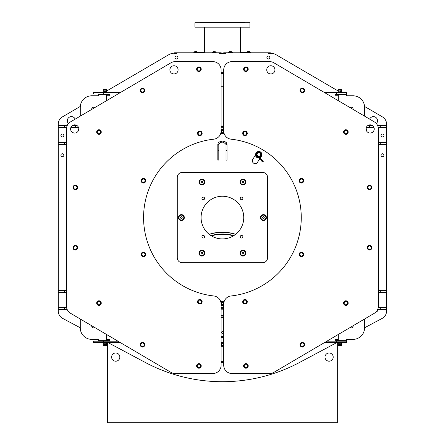 <?xml version="1.0" encoding="UTF-8"?>
<svg xmlns="http://www.w3.org/2000/svg" width="445" height="445" viewBox="0 0 445 445"><rect width="100%" height="100%" fill="white"/><g stroke="black" fill="none" stroke-linecap="round" stroke-linejoin="round"><path stroke-width="0.67" d="M237.947 22.745L238.681 22.745M206.157 22.745L206.886 22.745M216.098 22.745L217.099 22.745M244.906 22.745L244.411 22.25L200.422 22.25L199.933 22.745M227.734 22.745L228.736 22.745M249.912 22.745L194.927 22.745L194.927 27.173L249.912 27.173L249.912 22.745M176.459 52.783L176.459 53.439L173.878 53.439A0.823 0.823 0 0 1 174.679 52.783L220.915 52.783A0.823 0.823 0 0 1 221.716 53.439M62.345 116.929L80.306 106.433L62.345 116.929A8.205 8.205 0 0 0 58.278 124.016L58.278 125.496L58.278 124.016M100.765 94.474L101.605 93.978L100.765 94.474M106.533 91.097L169.033 54.557L106.533 91.097M275.8 54.557L338.3 91.097L275.8 54.557A8.205 8.205 0 0 0 271.661 53.439L270.961 53.439A0.823 0.823 0 0 0 270.154 52.783L223.924 52.783A0.823 0.823 0 0 0 223.117 53.439M343.234 93.978L344.074 94.474L343.234 93.978M382.494 116.929L364.533 106.433L382.494 116.929A8.205 8.205 0 0 1 386.555 124.016L386.555 127.465L378.217 127.465M221.104 336.57A118.999 118.999 0 0 0 223.729 336.57M223.729 86.285A41.035 41.035 0 0 0 221.104 86.285M235.683 234.287A42.842 42.842 0 0 0 209.156 234.287M221.104 317.847A42.842 42.842 0 0 0 223.729 317.847M222.951 333.199A0.901 0.901 0 0 0 222.778 331.647A0.901 0.901 0 0 0 221.521 332.576A0.901 0.901 0 0 0 222.951 333.199M221.104 337.388A119.822 119.822 0 0 0 223.729 337.388M211.386 235.839A40.706 40.706 0 0 1 233.447 235.839M223.729 315.711A40.706 40.706 0 0 1 221.104 315.711M209.306 234.409A42.675 42.675 0 0 1 235.527 234.409M223.729 317.68A42.675 42.675 0 0 1 221.104 317.68M233.825 235.605A41.035 41.035 0 0 0 211.008 235.605M221.104 316.039A41.035 41.035 0 0 0 223.729 316.039M222.316 331.659A0.823 0.823 0 0 0 221.777 332.977A0.823 0.823 0 0 0 223.184 332.782A0.823 0.823 0 0 0 222.316 331.659M223.729 315.75A40.745 40.745 0 0 1 221.104 315.75M211.336 235.811A40.745 40.745 0 0 1 233.497 235.811M221.104 125.996A91.592 91.592 0 0 1 223.729 125.996M223.729 309.158A91.592 91.592 0 0 1 221.104 309.158M223.729 361.685A144.113 144.113 0 0 1 221.104 361.685M221.104 73.47A144.113 144.113 0 0 1 223.729 73.47M246.908 303.006A2.297 2.297 0 0 0 245.089 299.468A2.297 2.297 0 0 0 242.931 302.817A2.297 2.297 0 0 0 246.908 303.006M246.908 301.293L246.346 303.206L244.416 303.674L243.042 302.233L243.604 300.325L245.534 299.852L246.908 301.293L245.534 299.852L243.604 300.325L243.042 302.233L244.416 303.674L246.346 303.206L246.908 301.293M303.607 253.728A2.297 2.297 0 0 0 299.724 252.849A2.297 2.297 0 0 0 300.903 256.654A2.297 2.297 0 0 0 303.607 253.728M302.294 252.627L303.395 254.284L302.511 256.07L300.525 256.192L299.424 254.534L300.308 252.754L302.294 252.627L300.308 252.754L299.863 253.644L299.424 254.534L300.525 256.192L302.511 256.07L303.395 254.284L302.294 252.627M302.3 178.623A2.297 2.297 0 0 0 299.129 181.032A2.297 2.297 0 0 0 302.8 182.572A2.297 2.297 0 0 0 302.3 178.623M300.614 178.918L302.589 179.14L303.39 180.965L302.205 182.567L300.23 182.344L299.429 180.52L300.614 178.918L299.429 180.52L300.23 182.344L302.205 182.567L303.39 180.965L302.589 179.14L300.614 178.918M66.544 127.954L66.483 129.267M78.782 129.261A1.641 1.641 0 0 1 78.632 129.267L77.975 129.267L77.975 127.954L70.711 127.954M95.341 107.273L93.406 107.273A1.641 1.641 0 0 0 91.765 108.914L91.765 109.375L91.765 108.914A1.641 1.641 0 0 1 93.406 107.273M80.272 107.273L80.272 116.134L80.272 107.273A11.492 11.492 0 0 1 91.765 95.786L98.328 95.786L98.328 94.474L109.82 94.474L109.82 95.786L106.533 95.786L106.533 100.687M91.765 95.786L98.328 95.786M66.483 305.882L66.544 307.195M80.272 327.876L80.272 319.015L80.272 327.876A11.492 11.492 0 0 0 91.765 339.368L98.328 339.368L98.328 340.681L109.82 340.681L109.82 339.368L109.82 340.681M93.406 327.876A1.641 1.641 0 0 1 91.765 326.235L91.765 325.773L91.765 326.235A1.641 1.641 0 0 0 93.406 327.876L95.341 327.876M109.82 339.368L106.533 339.368L106.533 334.462M91.765 339.368L98.328 339.368M104.72 90.813L105.265 90.813M104.697 91.42L105.398 91.42L105.51 91.025M104.286 91.025L104.608 90.813M104.581 91.025L104.909 91.42M107.929 92.666L107.929 92.171L101.855 92.171L101.855 92.666M120.172 92.666L93.406 92.666L93.406 93.978L117.942 93.978M106.533 89.712L106.205 89.384L103.579 89.384L103.251 89.712L106.533 89.712L106.533 92.171M104.442 343.746L106.043 343.957L105.843 344.352L104.375 344.352L104.375 343.746L104.442 344.352M104.987 343.746L104.987 344.352M105.776 343.746L105.776 344.352M105.504 343.746L104.258 343.79M104.18 344.085L105.582 344.352M105.242 344.352L104.542 344.352M105.304 344.141L105.009 343.746M101.855 342.5L101.855 342.995L107.929 342.995L107.929 342.5M103.251 342.5L103.251 341.187L93.406 341.187L93.406 342.5L120.2 342.5M101.855 341.187L101.855 340.698L107.929 340.698L107.929 341.187M103.251 341.187L117.964 341.187M103.251 342.995L103.251 345.454L106.533 345.454L106.205 345.782L103.579 345.782L103.251 345.454M221.104 131.019A8.205 8.205 0 0 1 213.795 139.179A78.871 78.871 0 0 0 213.795 295.97A8.205 8.205 0 0 1 221.104 304.13L221.104 365.301A8.205 8.205 0 0 1 212.899 373.511L175.146 373.511A8.205 8.205 0 0 1 170.986 372.376L70.532 313.286A8.205 8.205 0 0 1 66.483 306.21L66.483 128.939A8.205 8.205 0 0 1 70.532 121.869L170.986 62.778A8.205 8.205 0 0 1 175.146 61.644L212.899 61.644A8.205 8.205 0 0 1 221.104 69.848L221.104 131.019M78.798 128.939A4.105 4.105 0 0 1 74.693 133.044A4.105 4.105 0 0 1 70.588 128.939A4.105 4.105 0 0 1 74.693 124.839A4.105 4.105 0 0 1 78.798 128.939M178.1 69.848A4.105 4.105 0 0 1 173.995 73.953A4.105 4.105 0 0 1 169.895 69.848A4.105 4.105 0 0 1 173.995 65.749A4.105 4.105 0 0 1 178.1 69.848M74.449 125.496L74.449 125.001L73.542 125.001M198.676 66.95A2.297 2.297 0 0 0 197.068 70.594A2.297 2.297 0 0 0 201.023 70.165A2.297 2.297 0 0 0 198.676 66.95M198.865 67.156L200.701 68.146L200.756 70.232L198.982 71.322L197.146 70.327L197.09 68.246L198.865 67.156L197.09 68.246L197.146 70.327L198.982 71.322L200.756 70.232L200.701 68.146L198.865 67.156M198.025 67.773A1.713 1.713 0 0 1 200.384 68.341A1.713 1.713 0 0 1 199.822 70.699A1.713 1.713 0 0 1 197.463 70.138A1.713 1.713 0 0 1 198.025 67.773M371.291 125.001L370.39 125.001L370.39 125.496M268.38 52.783L268.38 53.439L271.661 53.439M80.272 327.793L62.623 318.375A8.205 8.205 0 0 1 58.278 311.133L58.278 307.69L66.622 307.69M58.278 309.659L67.245 309.659M58.278 307.69L58.278 290.618L66.483 290.618M58.278 292.588L66.483 292.588M66.622 127.465L58.278 127.465L58.278 125.496L67.245 125.496M70.866 127.465L78.52 127.465M72.468 125.496L76.918 125.496M66.483 144.536L58.278 144.536L58.278 142.567L66.483 142.567M378.217 307.69L386.555 307.69L386.555 309.659L377.594 309.659M378.35 290.618L386.555 290.618L386.555 292.588L378.35 292.588M372.37 125.496L367.915 125.496M373.972 127.465L366.313 127.465M386.555 125.496L377.594 125.496M386.555 127.465L386.555 144.536L378.35 144.536M386.555 142.567L378.35 142.567M221.104 361.19A143.624 143.624 0 0 0 223.729 361.19M221.104 308.663A91.097 91.097 0 0 0 223.729 308.663M223.729 73.959A143.624 143.624 0 0 0 221.104 73.959M223.729 126.486A91.097 91.097 0 0 0 221.104 126.486M386.555 290.618L386.555 144.536M386.555 307.69L386.555 292.588M364.561 327.793L382.211 318.375A8.205 8.205 0 0 0 386.555 311.133L386.555 309.659M107.929 342.539L145.176 362.402A164.138 164.138 0 0 0 299.657 362.402L336.904 342.539M223.729 362.503A144.936 144.936 0 0 1 221.104 362.503M369.65 119.127A4.105 4.105 0 0 1 377.527 120.734A4.105 4.105 0 0 1 376.37 123.593M383.929 155.205A1.48 1.48 0 0 1 381.715 156.484A1.48 1.48 0 0 1 381.715 153.926A1.48 1.48 0 0 1 383.929 155.205M383.929 135.508A1.48 1.48 0 0 1 381.715 136.787A1.48 1.48 0 0 1 381.715 134.229A1.48 1.48 0 0 1 383.929 135.508M269.854 57.538A1.48 1.48 0 0 1 267.64 58.818A1.48 1.48 0 0 1 267.64 56.259A1.48 1.48 0 0 1 269.854 57.538M223.729 72.646A144.936 144.936 0 0 0 221.104 72.646M219.135 52.783L219.135 53.439L225.698 53.439L225.698 52.783M74.165 246.285A1.808 1.808 0 0 0 73.659 246.914M73.787 248.716L74.376 249.578L76.451 249.428L77.363 247.554L76.195 245.824L74.115 245.974L73.203 247.854L73.787 248.716A1.808 1.808 0 0 0 74.81 249.445M58.278 290.618L58.278 144.536M68.469 123.593A4.105 4.105 0 0 1 70.588 116.712A4.105 4.105 0 0 1 75.188 119.127M60.904 155.205A1.48 1.48 0 0 1 62.383 153.725A1.48 1.48 0 0 1 63.858 155.205A1.48 1.48 0 0 1 62.383 156.679A1.48 1.48 0 0 1 60.904 155.205M60.904 135.508A1.48 1.48 0 0 1 62.383 134.028A1.48 1.48 0 0 1 63.858 135.508A1.48 1.48 0 0 1 62.383 136.982A1.48 1.48 0 0 1 60.904 135.508M174.98 57.538A1.48 1.48 0 0 1 176.459 56.064A1.48 1.48 0 0 1 177.939 57.538A1.48 1.48 0 0 1 176.459 59.018A1.48 1.48 0 0 1 174.98 57.538M58.278 127.465L58.278 142.567M173.177 53.439A8.205 8.205 0 0 0 169.033 54.557M269.692 373.511L231.94 373.511A8.205 8.205 0 0 1 223.729 365.301L223.729 304.13A8.205 8.205 0 0 1 231.038 295.97A78.871 78.871 0 0 0 231.038 139.179A8.205 8.205 0 0 1 223.729 131.019L223.729 69.848A8.205 8.205 0 0 1 231.94 61.644L269.692 61.644A8.205 8.205 0 0 1 273.853 62.778L374.306 121.869A8.205 8.205 0 0 1 378.35 128.939L378.35 306.21A8.205 8.205 0 0 1 374.306 313.286L273.853 372.376A8.205 8.205 0 0 1 269.692 373.511M274.943 69.848A4.105 4.105 0 0 1 268.786 73.403A4.105 4.105 0 0 1 268.786 66.299A4.105 4.105 0 0 1 274.943 69.848M374.245 128.939A4.105 4.105 0 0 1 368.093 132.493A4.105 4.105 0 0 1 368.093 125.384A4.105 4.105 0 0 1 374.245 128.939M336.659 341.17L336.659 342.483L346.505 342.483L346.505 341.17L326.897 341.17M336.659 342.483L324.661 342.483M336.904 342.483L336.904 342.978L342.978 342.978L342.978 342.483M326.897 93.978L346.505 93.978L346.505 92.666L324.661 92.666M342.978 92.666L342.978 92.171L336.904 92.171L336.904 92.666M336.904 340.681L336.904 341.17L342.978 341.17L342.978 340.681M364.561 327.876L364.561 319.015L364.561 327.876A11.492 11.492 0 0 1 353.074 339.368L346.505 339.368L346.505 340.681L335.018 340.681L335.018 339.368L338.3 339.368L338.3 334.462M353.074 326.235L353.074 325.773L353.074 326.235A1.641 1.641 0 0 1 351.433 327.876A1.641 1.641 0 0 0 353.074 326.235M353.074 339.368L346.505 339.368M349.497 327.876L351.433 327.876M378.289 307.195L378.35 305.882M364.561 107.273L364.561 116.134L364.561 107.273A11.492 11.492 0 0 0 353.074 95.786L346.505 95.786L346.505 94.474L335.018 94.474L335.018 95.786L338.3 95.786L338.3 100.687M349.497 107.273L351.433 107.273A1.641 1.641 0 0 1 353.074 108.914L353.074 109.375L353.074 108.914A1.641 1.641 0 0 0 351.433 107.273M374.128 127.954L366.858 127.954L366.858 129.267L366.202 129.267A1.641 1.641 0 0 1 366.051 129.261M335.018 95.786L335.018 94.474M353.074 95.786L346.505 95.786M378.35 129.267L378.289 127.954M198.765 131.37A2.297 2.297 0 0 0 198.659 135.347A2.297 2.297 0 0 0 202.158 133.45A2.297 2.297 0 0 0 198.765 131.37M198.197 132.287L199.983 131.403L201.641 132.499L201.518 134.485L199.738 135.375L198.081 134.279L198.197 132.287L198.081 134.279L199.738 135.375L201.518 134.485L201.641 132.499L199.983 131.403L198.197 132.287M201.496 133.489A1.635 1.635 0 0 1 199.761 135.024A1.635 1.635 0 0 1 198.225 133.289A1.635 1.635 0 0 1 199.961 131.753A1.635 1.635 0 0 1 201.496 133.489M143.913 91.397A1.713 1.713 0 0 1 141.521 91.809A1.713 1.713 0 0 1 141.115 89.417A1.713 1.713 0 0 1 143.507 89.011A1.713 1.713 0 0 1 143.913 91.397M141.31 92.109L143.385 92.304L144.592 90.602L143.718 88.705L141.643 88.516L140.436 90.218L141.31 92.109L140.436 90.218L141.643 88.516L143.718 88.705L144.592 90.602L143.385 92.304L141.31 92.109M141.388 88.405A2.297 2.297 0 0 0 141.343 92.388A2.297 2.297 0 0 0 144.809 90.435A2.297 2.297 0 0 0 141.388 88.405M100.642 132.41A1.713 1.713 0 0 1 98.601 133.722A1.713 1.713 0 0 1 97.288 131.687A1.713 1.713 0 0 1 99.324 130.368A1.713 1.713 0 0 1 100.642 132.41M98.523 134.084L100.509 133.444L100.948 131.409L99.402 130.007L97.416 130.646L96.977 132.688L98.523 134.084L96.977 132.688L97.416 130.646L99.402 130.007L100.948 131.409L100.509 133.444L98.523 134.084M97.144 130.646A2.297 2.297 0 0 0 98.662 134.323A2.297 2.297 0 0 0 101.087 131.169A2.297 2.297 0 0 0 97.144 130.646M76.968 187.123A1.713 1.713 0 0 1 75.611 189.136A1.713 1.713 0 0 1 73.597 187.779A1.713 1.713 0 0 1 74.955 185.765A1.713 1.713 0 0 1 76.968 187.123M75.678 189.498L77.252 188.129L76.857 186.082L74.888 185.404L73.314 186.772L73.508 187.796L73.709 188.819L75.678 189.498L73.709 188.819L73.314 186.772L74.888 185.404L76.857 186.082L77.252 188.129L75.678 189.498M73.058 186.878A2.297 2.297 0 0 0 75.9 189.665A2.297 2.297 0 0 0 76.89 185.81A2.297 2.297 0 0 0 73.058 186.878M76.701 246.741A1.713 1.713 0 0 1 76.245 249.122A1.713 1.713 0 0 1 73.864 248.666A1.713 1.713 0 0 1 74.321 246.28A1.713 1.713 0 0 1 76.701 246.741M74.115 245.974L76.195 245.824L77.363 247.554L76.451 249.428L74.376 249.578L73.203 247.854L74.115 245.974M73.013 248.054A2.297 2.297 0 0 0 76.724 249.495A2.297 2.297 0 0 0 76.117 245.562A2.297 2.297 0 0 0 73.013 248.054M99.891 301.66A1.713 1.713 0 0 1 100.409 304.035A1.713 1.713 0 0 1 98.039 304.547A1.713 1.713 0 0 1 97.522 302.177A1.713 1.713 0 0 1 99.891 301.66M100.72 304.23L100.815 302.149L99.063 301.02L97.21 301.977L97.11 304.063L98.862 305.187L100.72 304.23L98.862 305.187L97.11 304.063L97.21 301.977L99.063 301.02L100.815 302.149L100.72 304.23M97.01 304.319A2.297 2.297 0 0 0 100.993 304.185A2.297 2.297 0 0 0 98.885 300.809A2.297 2.297 0 0 0 97.01 304.319M142.801 343.051A1.713 1.713 0 0 1 144.202 345.031A1.713 1.713 0 0 1 142.228 346.433A1.713 1.713 0 0 1 140.82 344.458A1.713 1.713 0 0 1 142.801 343.051M144.569 345.092L143.841 343.134L141.788 342.789L140.459 344.397L141.187 346.349L143.24 346.7L144.569 345.092L143.24 346.7L141.187 346.349L140.459 344.397L141.788 342.789L143.841 343.134L144.569 345.092M141.198 346.627A2.297 2.297 0 0 0 144.803 344.942A2.297 2.297 0 0 0 141.538 342.661A2.297 2.297 0 0 0 141.198 346.627M198.52 364.249A1.713 1.713 0 0 1 200.589 365.512A1.713 1.713 0 0 1 199.327 367.581A1.713 1.713 0 0 1 197.257 366.318A1.713 1.713 0 0 1 198.52 364.249M200.951 365.423L199.516 363.915L197.485 364.405L196.896 366.402L198.331 367.915L199.349 367.67L200.361 367.425L200.951 365.423L200.361 367.425L198.331 367.915L196.896 366.402L197.485 364.405L199.516 363.915L200.951 365.423M198.453 368.165A2.297 2.297 0 0 0 201.107 365.195A2.297 2.297 0 0 0 197.213 364.383A2.297 2.297 0 0 0 198.453 368.165M246.808 70.699A1.713 1.713 0 0 1 244.45 70.138A1.713 1.713 0 0 1 245.017 67.773A1.713 1.713 0 0 1 247.376 68.341A1.713 1.713 0 0 1 246.808 70.699M244.138 70.327L245.968 71.322L247.748 70.232L247.687 68.146L245.857 67.156L244.077 68.246L244.138 70.327L244.077 68.246L245.857 67.156L247.687 68.146L247.748 70.232L245.968 71.322L244.138 70.327M245.662 66.95A2.297 2.297 0 0 0 244.06 70.594A2.297 2.297 0 0 0 248.015 70.165A2.297 2.297 0 0 0 245.662 66.95M302.572 92.104A1.713 1.713 0 0 1 300.625 90.658A1.713 1.713 0 0 1 302.072 88.711A1.713 1.713 0 0 1 304.018 90.157A1.713 1.713 0 0 1 302.572 92.104M300.258 90.713L301.554 92.349L303.618 92.043L304.386 90.101L303.089 88.472L302.06 88.622L301.026 88.778L300.258 90.713L301.026 88.778L303.089 88.472L304.386 90.101L303.618 92.043L301.554 92.349L300.258 90.713M302.995 88.21A2.297 2.297 0 0 0 300.086 90.925A2.297 2.297 0 0 0 303.891 92.087A2.297 2.297 0 0 0 302.995 88.21M345.437 133.706A1.713 1.713 0 0 1 344.213 131.609A1.713 1.713 0 0 1 346.31 130.385A1.713 1.713 0 0 1 347.534 132.482A1.713 1.713 0 0 1 345.437 133.706M343.857 131.514L344.408 133.528L346.421 134.056L347.89 132.577L347.339 130.563L345.326 130.035L343.857 131.514L345.326 130.035L347.339 130.563L347.89 132.577L346.421 134.056L344.408 133.528L343.857 131.514M347.35 130.29A2.297 2.297 0 0 0 343.612 131.642A2.297 2.297 0 0 0 346.655 134.206A2.297 2.297 0 0 0 347.35 130.29M368.499 188.802A1.713 1.713 0 0 1 368.199 186.399A1.713 1.713 0 0 1 370.607 186.093A1.713 1.713 0 0 1 370.907 188.502A1.713 1.713 0 0 1 368.499 188.802M367.909 186.171L367.62 188.235L369.267 189.514L371.197 188.73L371.486 186.666L369.839 185.387L367.909 186.171L369.839 185.387L371.486 186.666L371.197 188.73L369.267 189.514L367.62 188.235L367.909 186.171M371.603 186.416A2.297 2.297 0 0 0 367.631 186.188A2.297 2.297 0 0 0 369.422 189.742A2.297 2.297 0 0 0 371.603 186.416M368.054 248.533A1.713 1.713 0 0 1 368.721 246.202A1.713 1.713 0 0 1 371.052 246.869A1.713 1.713 0 0 1 370.385 249.2A1.713 1.713 0 0 1 368.054 248.533M368.543 245.879L367.47 247.665L368.477 249.489L370.563 249.528L371.636 247.737L370.629 245.913L368.543 245.879L370.629 245.913L371.636 247.737L370.563 249.528L368.477 249.489L367.47 247.665L368.543 245.879M371.848 247.559A2.297 2.297 0 0 0 368.282 245.79A2.297 2.297 0 0 0 368.532 249.762A2.297 2.297 0 0 0 371.848 247.559M344.169 303.279A1.713 1.713 0 0 1 345.698 301.399A1.713 1.713 0 0 1 347.578 302.928A1.713 1.713 0 0 1 346.049 304.814A1.713 1.713 0 0 1 344.169 303.279M345.659 301.031L343.968 302.25L344.185 304.324L346.088 305.181L347.773 303.957L347.562 301.882L345.659 301.031L347.562 301.882L347.773 303.957L346.088 305.181L344.185 304.324L343.968 302.25L345.659 301.031M348.04 303.874A2.297 2.297 0 0 0 345.454 300.848A2.297 2.297 0 0 0 344.124 304.597A2.297 2.297 0 0 0 348.04 303.874M300.686 344.235A1.713 1.713 0 0 1 302.834 343.106A1.713 1.713 0 0 1 303.963 345.253A1.713 1.713 0 0 1 301.81 346.382A1.713 1.713 0 0 1 300.686 344.235M302.945 342.75L300.909 343.212L300.286 345.203L301.704 346.733L303.735 346.277L304.358 344.285L302.945 342.75L304.358 344.285L303.735 346.277L301.704 346.733L300.286 345.203L300.909 343.212L302.945 342.75M304.013 346.299A2.297 2.297 0 0 0 302.828 342.5A2.297 2.297 0 0 0 300.13 345.426A2.297 2.297 0 0 0 304.013 346.299M244.605 364.8A1.713 1.713 0 0 1 247.025 364.611A1.713 1.713 0 0 1 247.22 367.025A1.713 1.713 0 0 1 244.8 367.22A1.713 1.713 0 0 1 244.605 364.8M247.264 364.327L245.212 363.949L243.86 365.534L244.561 367.503L246.608 367.882L247.965 366.291L247.264 364.327L247.965 366.291L246.608 367.882L244.561 367.503L243.86 365.534L245.212 363.949L247.264 364.327M246.853 368.009A2.297 2.297 0 0 0 247.259 364.049A2.297 2.297 0 0 0 243.626 365.684A2.297 2.297 0 0 0 246.853 368.009M144.553 179.552A1.635 1.635 0 0 1 144.614 181.866A1.635 1.635 0 0 1 142.3 181.927A1.635 1.635 0 0 1 142.239 179.613A1.635 1.635 0 0 1 144.553 179.552M144.87 182.111L145.331 180.175L143.891 178.807L141.983 179.374L141.516 181.31L142.962 182.678L144.87 182.111L142.962 182.678L141.516 181.31L141.983 179.374L143.891 178.807L145.331 180.175L144.87 182.111M141.176 180.281A2.297 2.297 0 0 0 144.152 182.923A2.297 2.297 0 0 0 144.953 179.023A2.297 2.297 0 0 0 141.176 180.281M143.24 252.782A1.635 1.635 0 0 1 145.053 254.223A1.635 1.635 0 0 1 143.613 256.036A1.635 1.635 0 0 1 141.799 254.596A1.635 1.635 0 0 1 143.24 252.782M145.404 254.184L144.219 252.588L142.244 252.81L141.449 254.635L142.634 256.237L143.624 256.125L144.608 256.009L145.404 254.184L144.608 256.009L142.634 256.237L141.449 254.635L142.244 252.81L144.219 252.588L145.404 254.184M141.627 255.836A2.297 2.297 0 0 0 145.565 255.258A2.297 2.297 0 0 0 143.09 252.137A2.297 2.297 0 0 0 141.627 255.836M198.492 300.859A1.635 1.635 0 0 1 200.762 300.397A1.635 1.635 0 0 1 201.223 302.667A1.635 1.635 0 0 1 198.954 303.128A1.635 1.635 0 0 1 198.492 300.859M200.956 300.102L198.971 299.986L197.875 301.643L198.759 303.423L200.751 303.546L201.846 301.882L200.956 300.102L201.846 301.882L200.751 303.546L198.759 303.423L197.875 301.643L198.971 299.986L200.956 300.102M199.799 304.063A2.297 2.297 0 0 0 201.88 300.67A2.297 2.297 0 0 0 197.903 300.559A2.297 2.297 0 0 0 199.799 304.063M243.927 131.342A2.297 2.297 0 0 0 243.732 135.319A2.297 2.297 0 0 0 247.27 133.5A2.297 2.297 0 0 0 243.927 131.342M243.537 134.763L243.065 132.827L244.505 131.453L246.419 132.015L246.886 133.951L245.445 135.325L243.537 134.763L245.445 135.325L246.886 133.951L246.419 132.015L244.505 131.453L243.065 132.827L243.537 134.763M245.44 131.815A1.635 1.635 0 0 1 246.547 133.85A1.635 1.635 0 0 1 244.516 134.957A1.635 1.635 0 0 1 243.404 132.927A1.635 1.635 0 0 1 245.44 131.815M302.911 180.086A1.635 1.635 0 0 1 302.066 182.239A1.635 1.635 0 0 1 299.908 181.399A1.635 1.635 0 0 1 300.753 179.24A1.635 1.635 0 0 1 302.911 180.086M302.878 255.135A1.635 1.635 0 0 1 300.681 255.875A1.635 1.635 0 0 1 299.941 253.683A1.635 1.635 0 0 1 302.138 252.944A1.635 1.635 0 0 1 302.878 255.135M245.362 303.357A1.635 1.635 0 0 1 243.387 302.149A1.635 1.635 0 0 1 244.589 300.175A1.635 1.635 0 0 1 246.569 301.376A1.635 1.635 0 0 1 245.362 303.357M240.389 52.121L247.036 52.121L247.036 52.454M197.797 52.121L197.797 52.454L197.797 52.121L204.444 52.121M240.389 51.792L240.801 52.121M204.033 52.121L204.444 51.792M174.818 53.439L174.818 52.783L174.818 53.439M220.776 53.439L220.776 52.783M107.523 342.995L107.523 422.75L337.316 422.75L337.316 342.978M329.111 352.991A4.105 4.105 0 0 1 332.66 359.148A4.105 4.105 0 0 1 325.556 359.148A4.105 4.105 0 0 1 329.111 352.991M115.728 352.991A4.105 4.105 0 0 1 119.282 359.148A4.105 4.105 0 0 1 112.173 359.148A4.105 4.105 0 0 1 115.728 352.991M270.02 53.439L270.02 52.783M224.058 53.439L224.058 52.783M247.765 52.454L247.737 51.709L249.884 51.614L247.587 51.614M249.901 52.454L249.873 51.709M248.844 51.709L248.844 52.454M247.737 51.709L247.737 52.454M246.847 52.783L246.847 52.454L250.791 52.454L250.791 52.783M229.548 52.454L229.52 51.709L231.678 51.709L229.531 51.614M231.678 52.454L231.65 51.709M230.627 51.709L230.627 52.454M229.52 51.709L229.52 52.454M228.63 52.783L228.63 52.454L232.568 52.454L232.568 52.783M213.133 52.454L213.105 51.709L215.263 51.709L213.116 51.614M215.263 52.454L215.235 51.709M214.212 51.709L214.212 52.454M213.105 51.709L213.105 52.454M212.215 52.783L212.215 52.454L216.153 52.454L216.153 52.783M194.916 52.454L194.888 51.709L197.035 51.614L194.732 51.614M197.046 52.454L197.018 51.709M195.995 51.709L195.995 52.454M194.888 51.709L194.888 52.454M193.831 52.783L193.831 52.454L197.936 52.454L197.936 52.783M247.604 52.454L247.743 51.664M247.576 51.709L247.576 52.454M194.749 52.454L194.888 51.664M194.721 51.709L194.721 52.454M386.555 156.023L386.555 167.515M262.177 161.396L262.862 160.69L263.329 161.279L262.75 161.88M261.604 160.812L262.289 160.105L262.789 160.734M260.67 158.57L261.104 158.031L260.464 158.581L260.002 158.114L258.984 159.238L259.441 159.705L258.984 159.243M260.637 157.569L261.104 158.031L260.648 157.558L260.002 158.114M259.969 159.26L259.441 159.71L259.174 158.954M259.969 158.147L260.464 158.581M260.431 158.615L259.63 159.421M260.542 158.643L259.925 159.21L261.515 160.84M340.253 91.025L339.847 91.42L340.547 91.42M340.152 91.42L340.447 91.025M339.635 91.08L340.041 90.613L340.392 90.813M340.753 90.847L340.67 91.414M341.582 92.171L341.582 89.712L341.254 89.384L338.628 89.384L338.3 89.712L341.576 89.712M339.958 90.813L339.668 90.852M257.939 161.552A2.948 2.87 120 0 1 257.672 162.253M252.704 159.382A2.948 2.87 120 0 1 253.177 158.804M258.055 161.351A2.948 2.87 120 0 1 253.772 163.27A2.948 2.87 120 0 1 253.294 158.604M221.104 127.721A89.868 89.868 0 0 1 223.729 127.721M223.729 307.434A89.868 89.868 0 0 1 221.104 307.434M221.304 131.731A1.118 1.118 0 0 0 222.322 132.844A1.118 1.118 0 0 0 223.518 131.915A1.118 1.118 0 0 0 222.695 130.652A1.118 1.118 0 0 0 221.304 131.731M221.432 131.731A0.985 0.985 0 0 1 222.912 130.88A0.985 0.985 0 0 1 222.912 132.582A0.985 0.985 0 0 1 221.432 131.731M223.535 303.423A1.118 1.118 0 0 0 222.511 302.311A1.118 1.118 0 0 0 221.315 303.234A1.118 1.118 0 0 0 222.138 304.502A1.118 1.118 0 0 0 223.535 303.423M223.401 303.423A0.985 0.985 0 0 1 221.927 304.274A0.985 0.985 0 0 1 221.927 302.567A0.985 0.985 0 0 1 223.401 303.423M220.965 132.515A1.652 1.652 0 0 0 223.868 132.515M223.729 130.73A1.652 1.652 0 0 0 221.104 130.73M222.133 132.844A1.151 1.151 0 0 1 221.304 131.447A1.151 1.151 0 0 1 222.706 130.619A1.151 1.151 0 0 1 223.529 132.015A1.151 1.151 0 0 1 222.133 132.844M223.963 132.966L221.899 133.75L220.915 132.782M220.926 130.274L222.934 129.712L223.729 130.491M220.77 133.333A2.297 2.297 0 0 0 224.063 133.333M223.729 129.845A2.297 2.297 0 0 0 221.104 129.845M223.868 302.633A1.652 1.652 0 0 0 220.965 302.633M221.104 304.419A1.652 1.652 0 0 0 223.729 304.419M222.706 302.305A1.151 1.151 0 0 1 223.529 303.707A1.151 1.151 0 0 1 222.133 304.536A1.151 1.151 0 0 1 221.304 303.134A1.151 1.151 0 0 1 222.706 302.305M220.87 302.183L222.934 301.399L223.924 302.366M223.907 304.881L221.899 305.442L221.104 304.664M224.063 301.816A2.297 2.297 0 0 0 220.77 301.816M221.104 305.309A2.297 2.297 0 0 0 223.729 305.309M267.556 257.788L267.556 177.36A4.923 4.923 0 0 0 262.633 172.438L182.205 172.438A4.923 4.923 0 0 0 177.277 177.36L177.277 257.788A4.923 4.923 0 0 0 182.205 262.717L262.633 262.717A4.923 4.923 0 0 0 267.556 257.788M222.417 238.915A21.338 21.338 0 0 1 203.938 206.908A21.338 21.338 0 0 1 240.895 206.908A21.338 21.338 0 0 1 222.417 238.915M181.382 214.624A2.954 2.954 0 0 0 178.823 219.051A2.954 2.954 0 0 0 183.941 219.051A2.954 2.954 0 0 0 181.382 214.624M199.343 251.636A2.954 2.954 0 0 0 201.902 256.07A2.954 2.954 0 0 0 204.461 251.636A2.954 2.954 0 0 0 199.343 251.636M240.378 254.59A2.954 2.954 0 0 0 245.495 254.59A2.954 2.954 0 0 0 242.937 250.157A2.954 2.954 0 0 0 240.378 254.59M263.451 220.531A2.954 2.954 0 0 0 266.01 216.098A2.954 2.954 0 0 0 260.892 216.098A2.954 2.954 0 0 0 263.451 220.531M245.495 183.518A2.954 2.954 0 0 0 242.937 179.085A2.954 2.954 0 0 0 240.378 183.518A2.954 2.954 0 0 0 245.495 183.518M204.583 198.426A1.313 1.313 0 0 1 203.265 199.738A1.313 1.313 0 0 1 201.952 198.426A1.313 1.313 0 0 1 203.265 197.113A1.313 1.313 0 0 1 204.583 198.426M241.568 199.738A1.313 1.313 0 0 1 240.256 198.426A1.313 1.313 0 0 1 241.568 197.113A1.313 1.313 0 0 1 242.881 198.426A1.313 1.313 0 0 1 241.568 199.738M240.256 236.729A1.313 1.313 0 0 1 241.568 235.411A1.313 1.313 0 0 1 242.881 236.729A1.313 1.313 0 0 1 241.568 238.042A1.313 1.313 0 0 1 240.256 236.729M203.265 235.411A1.313 1.313 0 0 1 204.583 236.729A1.313 1.313 0 0 1 203.265 238.042A1.313 1.313 0 0 1 201.952 236.729A1.313 1.313 0 0 1 203.265 235.411M204.461 180.559A2.954 2.954 0 0 0 199.343 180.559A2.954 2.954 0 0 0 201.902 184.992A2.954 2.954 0 0 0 204.461 180.559M240.472 182.088A2.464 2.464 0 0 1 242.887 179.58A2.464 2.464 0 0 1 245.395 181.994A2.464 2.464 0 0 1 242.981 184.503A2.464 2.464 0 0 1 240.472 182.088M242.953 182.984L242.124 182.528L242.108 181.582L242.914 181.093L243.749 181.549L243.765 182.494L242.953 182.984M200.712 184.197A2.464 2.464 0 0 1 199.744 180.848A2.464 2.464 0 0 1 203.092 179.886A2.464 2.464 0 0 1 204.055 183.229A2.464 2.464 0 0 1 200.712 184.197M202.731 182.494L201.919 182.984L201.09 182.528L201.073 181.582L201.88 181.093L202.714 181.549L202.731 182.494M182.656 219.685A2.464 2.464 0 0 1 179.274 218.845A2.464 2.464 0 0 1 180.114 215.469A2.464 2.464 0 0 1 183.49 216.303A2.464 2.464 0 0 1 182.656 219.685M182.194 217.088L182.211 218.033L181.399 218.523L180.57 218.067L180.553 217.115L181.365 216.626L182.194 217.088M204.361 253.066A2.464 2.464 0 0 1 201.947 255.575A2.464 2.464 0 0 1 199.438 253.161A2.464 2.464 0 0 1 201.852 250.652A2.464 2.464 0 0 1 204.361 253.066M201.88 252.165L202.714 252.621L202.731 253.572L201.919 254.062L201.09 253.6L201.073 252.654L201.88 252.165M244.127 250.958A2.464 2.464 0 0 1 245.089 254.301A2.464 2.464 0 0 1 241.746 255.269A2.464 2.464 0 0 1 240.778 251.926A2.464 2.464 0 0 1 244.127 250.958M242.108 252.654L242.914 252.165L243.749 252.621L243.765 253.572L242.953 254.062L242.124 253.6L242.108 252.654M262.183 215.469A2.464 2.464 0 0 1 265.559 216.303A2.464 2.464 0 0 1 264.725 219.685A2.464 2.464 0 0 1 261.343 218.845A2.464 2.464 0 0 1 262.183 215.469M262.639 218.067L262.622 217.115L263.434 216.626L264.263 217.088L264.28 218.033L263.473 218.523L262.639 218.067M226.522 160.128L226.027 160.128L226.522 160.128M218.317 160.128L217.822 160.128L218.317 160.128M221.104 342.617L223.496 342.333L223.729 342.711M223.729 342.867A1.969 1.969 0 0 0 221.104 342.867M221.104 345.798A1.969 1.969 0 0 0 223.729 345.798M223.729 344.33A1.313 1.313 0 0 0 222.378 343.017A1.313 1.313 0 0 0 221.104 344.33M221.104 344.335A1.313 1.313 0 0 0 222.55 345.637A1.313 1.313 0 0 0 223.729 344.335M223.729 346.049L221.337 346.332L221.104 345.954M223.702 344.063A1.313 1.313 0 0 0 222.15 343.045A1.313 1.313 0 0 0 221.132 344.602A1.313 1.313 0 0 0 222.689 345.615A1.313 1.313 0 0 0 223.702 344.063M223.379 344.13A0.985 0.985 0 0 1 222.111 345.27A0.985 0.985 0 0 1 221.76 343.601A0.985 0.985 0 0 1 223.379 344.13M255.475 154.821L252.749 159.544A2.826 2.748 120 0 0 252.36 161.007M256.437 163.359A2.826 2.748 120 0 0 257.51 162.292L259.168 159.427M257.271 153.597A1.808 1.758 -150 0 1 259.913 153.152A1.808 1.758 -150 0 1 260.397 155.4M261.165 156.05L260.37 155.794L261.043 156.039L260.759 155.555L261.337 155.511L260.726 155.149L261.504 155.444L260.892 155.6L261.087 156.189M260.776 155.06L261.415 155.594M260.887 155.617L261.176 156.034M260.798 155.489L261.343 155.494M261.043 156.039L260.431 155.683M261.126 153.069L261.538 153.781L261.321 153.492L260.664 153.77L261.209 153.019L261.549 153.775M261.26 153.392L260.609 153.653M261.615 154.248L261.627 154.871L261.31 154.354L261.298 154.86L260.909 154.348L260.815 154.854L260.809 154.215L261.615 154.248L261.615 154.871M260.909 154.348L260.909 154.854M261.31 154.354L261.31 154.86M260.809 154.215L261.627 154.231M260.18 156.44L260.175 156.762M260.164 156.779L260.453 156.629M259.507 156.367L260.23 156.312L260.169 155.972L260.598 156.651L260.141 156.874L259.496 156.362L260.242 156.295M260.169 155.972L260.614 156.646M258.979 156.468L258.673 156.824L258.973 156.484L258.673 156.824L259.012 157.141L259.318 156.785L258.979 156.468L258.684 156.807L259.023 157.124L259.318 156.785M258.539 156.829L259.302 156.49L259.34 157.107M258.69 157.118L258.651 156.501L259.313 156.473L259.352 157.096L258.69 157.118M259.446 156.796L259.352 157.096M258.545 156.812L258.64 156.518M257.655 156.028L257.894 156.952L258.322 156.367L257.972 157.063L257.705 156.195L257.305 156.723L257.661 156.011L257.905 156.935M257.705 156.195L257.41 156.779M258.222 156.295L257.972 157.063M260.853 156.629A2.954 2.876 -150 0 1 255.992 155.049A2.954 2.876 -150 0 1 259.719 151.717A2.954 2.876 -150 0 1 260.853 156.629M257.338 153.136L256.659 152.908L256.915 153.442L256.365 153.436L256.926 153.887L256.209 153.486L256.815 153.33L256.62 152.741L257.277 153.247M256.248 155.121L256.392 155.439L257.099 155.277L256.442 155.555L256.498 155.911L256.159 155.155L257.082 155.283M256.899 154.076L256.899 154.715L256.081 154.699L256.081 154.059L256.403 154.576L256.403 154.07L256.804 154.582L256.899 154.076L256.887 154.715M258.217 152.568L257.466 152.635L257.527 152.974L257.099 152.285L257.566 152.056L258.217 152.568M257.099 152.296L257.555 152.073L258.195 152.579M259.018 151.812L259.057 152.429L258.256 152.151L258.684 151.717L259.051 152.446L259.151 152.134M258.256 152.151L259.012 151.828M260.047 152.919L259.808 151.995L259.379 152.579L259.919 151.956L260.008 152.735L260.408 152.207L260.047 152.919L260.292 152.168M260.075 155.789A1.808 1.758 -150 0 1 257.293 153.564A1.808 1.758 -150 0 1 259.963 153.102A1.808 1.758 -150 0 1 260.075 155.789M256.609 152.757L257.327 153.152M256.281 153.353L256.815 153.33M256.365 153.436L256.926 153.887M256.648 152.924L256.915 153.442M256.442 155.555L256.576 155.878M256.403 154.087L256.804 154.582M256.081 154.076L256.403 154.576M257.644 152.223L257.255 152.301L257.421 152.557L257.644 152.223M257.75 152.168L257.705 152.468M257.466 152.635L257.627 152.919M259.029 152.123L258.69 151.806L258.389 152.145L258.729 152.463L259.029 152.123L258.729 152.463M258.69 151.806L258.384 152.162L258.679 151.823L258.384 152.162L258.723 152.479M258.245 152.168L258.35 151.851M259.73 151.884L260.008 152.735M259.808 151.995L259.485 152.635M260.948 156.785A3.121 3.037 30 0 0 260.753 152.14A3.121 3.037 30 0 0 256.136 152.941A3.121 3.037 30 0 0 260.948 156.785M261.538 156.056L261.276 156.512A3.121 3.037 -150 0 1 256.659 157.313A3.121 3.037 -150 0 1 255.869 153.392L256.136 152.941M259.235 158.72L260.13 157.758M68.04 124.133L67.423 124.133L67.64 124.739M67.423 124.133L67.423 124.739M376.704 311.144L377.438 311.2L377.438 310.593L377.082 310.593M339.852 344.341L339.852 343.735L338.99 343.735L338.99 344.341L340.458 344.341L340.458 343.735L339.529 344.13M340.291 344.341L339.591 344.341M339.251 344.341L340.659 344.063M340.575 343.774L339.329 343.735M341.582 345.442L338.3 345.442L338.628 345.771L341.254 345.771L341.582 345.442L341.582 342.978M340.392 344.341L340.392 343.735M339.057 344.341L339.057 343.735M211.147 235.694A40.912 40.912 0 0 1 233.686 235.694M223.729 315.917A40.912 40.912 0 0 1 221.104 315.917M106.533 95.786L106.533 94.474M106.533 339.368L106.533 340.698M105.51 91.208L104.453 91.025M103.251 92.666L103.251 93.978M64.581 309.659L64.581 307.69M64.581 292.588L64.581 290.618M75.35 127.465L75.35 125.496M64.581 127.465L64.581 125.496M64.581 144.536L64.581 142.567M380.253 307.69L380.253 309.659M380.253 290.618L380.253 292.588M369.489 125.496L369.489 127.465M380.253 125.496L380.253 127.465M380.253 142.567L380.253 144.536M336.659 93.978L336.659 92.666M338.3 339.368L338.3 340.681M338.3 95.786L338.3 94.474M263.223 161.457L262.8 161.874L263.223 161.457M263.229 161.407L262.617 161.974L262.038 161.496M259.151 158.976L259.607 159.449M339.63 91.025L340.848 91.025L340.57 91.42M340.748 91.208L339.88 91.42M339.88 90.813L339.691 91.208M339.691 91.025L339.847 91.42M226.522 150.549L226.027 150.549L226.522 150.549M226.027 160.128L226.027 150.087A0.495 0.35 -0 0 0 227.011 150.087L227.011 160.128M226.522 144.13A0.495 0.35 -0 0 0 226.522 144.825A0.495 0.35 -0 0 0 227.011 144.475L227.011 150.087M218.317 144.13A0.495 0.35 180 0 1 218.807 144.475C220.876 141.349 223.284 141.349 226.027 144.475L226.027 150.087M217.822 144.475L217.822 150.087A0.495 0.35 180 0 0 218.807 150.087L218.807 144.475A0.495 0.35 180 0 1 217.822 144.475L218.206 143.112L219.29 141.983L222.428 141.082L224.881 141.605L226.327 142.678L227.011 144.475M218.317 150.549L217.822 150.549L218.317 150.549M67.501 124.344L67.896 124.344M105.398 91.42L105.398 90.813M104.608 91.42L104.397 91.025M107.929 94.474L107.929 93.978M101.855 94.474L101.855 93.978M103.251 89.712L103.251 92.171M106.533 345.454L106.533 342.995M74.449 127.465L74.449 127.954M370.39 127.465L370.39 127.954M342.978 94.474L342.978 93.978M336.904 94.474L336.904 93.978M204.444 27.173L204.444 52.783M240.389 27.173L240.389 52.783M193.998 52.454L193.998 52.783M262.734 161.852L263.201 161.39M262.083 161.424L261.465 160.912M261.109 158.025L260.648 157.558M262.216 160.15L260.625 158.526M338.3 89.712L338.3 92.171M340.636 90.813L340.636 91.42M217.822 160.128L217.822 150.087M218.807 150.087L218.807 160.128M338.3 345.442L338.3 342.978"/></g></svg>
